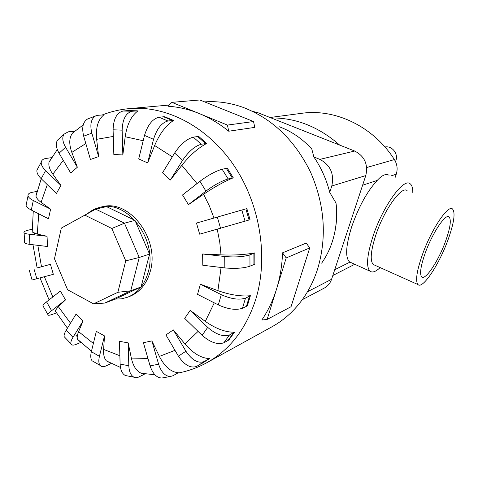 <?xml version="1.0" encoding="UTF-8"?>
<svg xmlns="http://www.w3.org/2000/svg" width="478" height="478" viewBox="0 0 478 478"><rect width="100%" height="100%" fill="white"/><g stroke="black" fill="none" stroke-linecap="round" stroke-linejoin="round"><path stroke-width="0.72" d="M425.163 253.215C432.226 233.186 445.598 213.212 449.105 216.928C451.471 219.82 450.276 227.964 445.526 241.348C438.529 260.845 425.372 280.789 421.71 276.882C419.493 274.157 420.646 266.264 425.163 253.215M374.698 265.153L373.312 264.531C369.841 260.845 370.707 250.92 375.911 234.758C384.145 209.806 401.61 185.578 407.095 190.597M422.331 254.87C416.673 271.253 415.233 281.16 417.999 284.571C422.648 289.525 439.198 264.388 448 239.908C454.028 222.987 455.534 212.686 452.529 209.006C448.131 204.357 431.24 229.542 422.331 254.87M351.246 262.691L349.532 261.914C345.086 257.433 345.803 245.722 351.683 226.775C358.733 206.681 367.241 191.23 377.214 180.427C382.012 175.157 385.961 173.43 389.056 175.253M380.147 267.596C375.75 271.743 372.374 272.938 370.014 271.181C365.939 266.844 366.961 255.138 373.073 236.072C382.824 206.454 403.54 177.762 410.01 183.666C411.928 184.986 412.861 188.069 412.813 192.915M384.951 147.015C391.894 145.455 398.527 153.659 395.88 160.59L395.491 161.558M334.277 234.567C336.387 225.598 337.127 216.438 336.506 207.07L335.992 203.007L329.742 192.413C326.504 179.537 321.204 167.712 313.843 156.933L311.805 149.052C302.269 138.662 291.377 131.211 279.128 126.7M271.552 327.024L272.49 326.504C284.249 319.919 294.346 310.742 302.783 298.989C309.027 290.182 313.932 280.311 317.5 269.377C327.119 237.333 324.795 204.907 310.533 172.104C294.783 140.173 272.299 118.598 243.081 107.365C230.199 102.776 217.382 100.954 204.638 101.892M246.433 306.326L242.471 308.25C236.138 310.407 228.09 309.296 218.321 304.91L197.534 294.364L200.384 284.213L217.908 290.648C230.079 294.926 240.906 296.617 250.394 295.721L247.377 305.765L246.433 306.326L249.462 296.27L245.507 298.123C239.179 300.19 231.101 299.043 221.284 294.681L200.384 284.213M253.932 264.549L249.976 266.18C243.583 268.283 235.206 268.863 224.839 267.919L202.786 265.254L202.63 253.991L221.015 254.87C233.802 255.377 245.071 254.714 254.816 252.88L254.864 264.101L253.932 264.549L253.884 253.298L249.922 254.846C243.511 256.847 235.116 257.403 224.732 256.507L202.63 253.991M249.08 219.988L199.667 234.178L196.47 223.071L246.851 208.593L250.03 219.677L249.08 219.988L245.889 208.88L196.47 223.071M203.592 194.271L188.434 204.656L182.554 194.964L199.935 181.299C208.259 175.103 215.662 171.088 222.145 169.248L227.331 168.184L233.27 177.798C224.08 181.628 214.186 187.119 203.592 194.271L209.34 205.887L214.019 218.07M181.843 165.316L170.377 180.021L162.52 172.815L174.613 153.05C180.6 144.207 186.826 138.907 193.291 137.144L198.717 136.433L206.657 143.46C198.179 147.965 189.909 155.248 181.843 165.316L197.014 183.6M154.645 145.527L147.648 162.92L138.722 158.917L144.499 135.399C147.708 124.961 152.518 118.897 158.935 117.2L164.623 116.71L173.574 120.456C165.974 125.326 159.664 133.685 154.645 145.527L172.301 156.832M137.999 110.842L138.017 110.842C131.325 115.748 127.046 124.382 125.182 136.738L122.846 154.962L113.83 154.46L113.089 129.795C113.447 118.932 116.799 112.671 123.145 111.016L127.829 110.585L137.15 110.806M98.623 156.593L91.848 133.147C89.78 124.573 91.029 118.831 95.588 115.933L97.805 115.312L103.881 114.857C98.026 119.5 95.618 127.656 96.652 139.319L98.623 156.593L90.432 159.479L83.692 136.176C81.642 127.65 82.915 121.932 87.51 119.028L88.579 118.616M77.352 167.216L65.594 147.278C62.54 141.799 61.997 137.443 63.962 134.222L68.246 131.82L74.472 131.217L72.483 133.123C69.101 137.706 68.886 144.135 71.831 152.404L77.352 167.216L70.732 173.054L59.063 153.205C56.034 147.75 55.52 143.4 57.509 140.162L59.248 138.56M51.319 158.308L49.037 162.173C48.332 165.567 49.598 169.571 52.849 174.189L60.921 185.398L56.404 193.518L41.192 178.712C38.007 175.522 36.585 172.672 36.931 170.162L38.085 168.011M36.776 192.664L35.934 196.04C36.412 198.053 38.132 200.139 41.096 202.296L50.59 209.173L48.499 218.775L31.297 210.051C28.244 208.468 26.499 206.902 26.063 205.349L26.439 203.538M129.401 296.533L129.819 296.372C139.911 292.189 146.722 283.86 150.265 271.385C160.088 239.024 128.994 198.466 101.933 206.89L100.249 207.279M227.426 125.081L253.543 121.537L254.78 127.381L228.729 131.217C219.402 123.671 209.567 117.779 199.224 113.543C188.888 109.348 178.509 106.911 168.095 106.23L171.865 102.352L227.426 125.081L228.729 131.217M282.528 252.838L286.203 257.935L276.553 289.047C280.096 277.593 282.092 265.523 282.528 252.838L306.213 243.081L309.738 247.915L291.048 306.721L267.124 319.435L261.819 320.027C268.062 310.802 272.98 300.471 276.553 289.047L267.124 319.435M115.228 299.12L121.609 298.822L127.734 297.173C137.843 292.978 144.667 284.625 148.204 272.113C158.039 239.651 126.861 198.95 99.759 207.392C95.265 208.498 91.208 210.565 87.588 213.6M324.275 288.073L324.425 287.995C327.842 286.107 330.226 283.197 331.577 279.272L365.784 175.581C368.293 164.378 364.595 156.198 354.706 151.042L257.307 112.467L252.82 111.464M117.869 292.303L93.574 303.865L67.613 289.77L54.468 258.771L61.321 228.09L84.845 215.154L111.828 228.49L125.738 260.869L117.869 292.303L130.733 290.809L104.784 303.064L93.574 303.865M84.845 215.154L95.696 209.143L124.459 223.178L134.993 220.382L106.522 206.616L95.696 209.143L61.321 228.09M134.993 220.382L149.554 254.105L139.235 257.475L124.459 223.178L111.828 228.49M149.554 254.105L141.064 286.943L130.733 290.809L139.235 257.475L125.738 260.869M141.064 286.943L115.318 299.085L104.784 303.064M286.203 257.935L309.738 247.915M253.543 121.537L199.84 99.968L171.865 102.352M205.307 321.395C215.823 328.733 225.55 332.341 234.489 332.204L229.512 334.947C223.28 337.056 216.014 334.534 207.703 327.37L190.16 310.401L205.301 321.395L214.258 302.855M234.489 332.204L228.872 339.978L223.871 342.774C217.615 344.955 210.362 342.469 202.11 335.323L184.699 318.378L190.16 310.401M184.962 343.957C193.076 353.344 201.22 358.219 209.406 358.59L204.279 361.535C198.149 363.674 192.025 360.239 185.912 351.222L173.323 329.88L184.962 343.957L198.083 331.403M159.371 356.415C164.665 366.692 170.987 372.123 178.324 372.715L173.006 375.732L170.282 376.503C165.149 376.246 161.259 372.153 158.618 364.236L151.885 340.934L159.371 356.415L174.99 350.332M131.342 358.088C133.111 366.07 136.427 371.131 141.297 373.27L144.685 373.987L143.525 374.698L137.628 377.536L135.746 377.698L133.971 377.208C130.841 375.505 129.12 371.687 128.821 365.76L128.17 342.863L131.342 358.088L147.935 358.41M110.52 363.788L106.014 365.915C103.445 367.092 101.479 366.925 100.117 365.407C98.665 363.549 98.432 360.514 99.424 356.313L104.515 335.909L103.612 349.406C103.314 354.67 104.24 358.5 106.403 360.89L110.49 363.029M80.83 342.415L76.39 344.285C73.325 345.534 71.509 345.343 70.935 343.718C70.577 342.272 71.258 340.133 72.991 337.289L83.029 321.079L78.607 331.648C77.281 334.839 76.892 337.354 77.448 339.189L79.88 341.537M77.227 336.679L75.667 334.893M56.416 312.911L52.55 314.321C49.198 315.522 47.639 315.582 47.872 314.494C48.153 313.67 49.395 312.397 51.6 310.682L65.51 299.903L58.346 306.661L55.101 310.784L55.974 312.2M37.135 267.955L50.441 264.34L53.339 274.324L32.092 279.983M34.547 234.853L34.464 233.282M32.187 230.157L32.211 232.021L37.284 234.083L47.053 236.281L47.495 246.505L29.887 244.378C27.061 244.025 25.304 243.517 24.617 242.848L24.569 241.844M208.659 359.133L196.781 366.357C190.614 368.532 184.49 365.138 178.419 356.17L165.932 334.935L173.323 329.88M163.38 377.745L161.785 378.032C156.617 377.787 152.721 373.73 150.092 365.855L143.394 342.696L151.885 340.934M127.883 376.007L125.332 375.505C122.171 373.796 120.432 369.996 120.121 364.099L119.44 341.322L128.17 342.863M94.256 362.031L92.105 360.794C90.623 358.918 90.372 355.889 91.346 351.694L96.341 331.356L104.515 335.909M65.432 338L64.189 336.709C63.801 335.245 64.464 333.094 66.179 330.244L76.116 314.01L83.029 321.079M43.343 306.529L42.895 305.747C43.163 304.892 44.388 303.596 46.575 301.863L60.401 290.994L65.51 299.903M50.441 264.34L37.123 267.919M47.053 236.281L29.415 234.268C26.589 233.939 24.826 233.455 24.139 232.822C23.368 231.926 24.695 231.047 28.124 230.193L32.181 229.219M50.59 209.173L33.311 200.515C30.239 198.95 28.483 197.402 28.041 195.878C27.694 194.14 29.11 192.945 32.295 192.293L37.117 191.373M60.921 185.398L45.601 170.58C42.387 167.39 40.947 164.552 41.275 162.066C41.67 160.088 43.217 158.887 45.9 158.457L51.738 157.632M122.846 154.962L122.141 130.159C122.511 119.225 125.845 112.928 132.143 111.266L138.017 110.842M147.648 162.92L153.534 139.313C156.784 128.839 161.588 122.732 167.945 120.988L173.574 120.456M170.377 180.021L182.614 160.267C188.655 151.418 194.875 146.077 201.286 144.242L206.657 143.46M188.434 204.656L205.928 191.098C214.293 184.938 221.696 180.893 228.131 178.951L233.27 177.798M246.851 208.593L245.889 208.88M254.816 252.88L253.884 253.298M250.394 295.721L249.462 296.27M313.843 156.933L319.848 159.383C330.394 165.018 334.373 173.884 331.786 185.996L329.742 192.413M271.098 117.929C295.876 117.725 318.742 126.784 339.691 145.097M395.061 177.667L396.244 174.195C397.839 169.087 397.218 164.217 394.392 159.574C373.193 126.216 334.803 108.237 301.098 113.394L270.01 117.498M321.646 263.151C326.163 256.746 329.7 249.624 332.27 241.79C336.237 229.482 337.474 216.552 335.992 203.007M217.908 290.648L221.087 267.465M221.015 254.87L219.737 242.083L217.257 229.356M143.191 140.723L125.182 136.738M113.286 136.439L96.652 139.319M85.819 143.531L71.831 152.404M63.281 160.375L52.849 174.189M47.298 184.657L41.096 202.296M177.768 373.121C188.207 371.143 198.149 367.534 207.601 362.282C230.306 349.382 246.397 328.284 255.861 298.983C268.702 256.913 260.002 203.526 233.407 164.707C206.747 125.887 165.239 104.981 128.582 108.679C119.548 109.576 110.854 111.637 102.501 114.863M202.11 335.323L207.703 327.37M227.898 340.629L233.521 332.849M223.871 342.774L229.512 334.947M103.612 349.406L119.87 355.746M78.607 331.648L93.371 343.443M58.346 306.661L70.505 323.176M44.394 276.774L52.837 296.94M37.84 245.339L41.502 266.826M38.736 213.821L37.284 234.083M178.419 356.17L185.912 351.222M200.915 364.093L208.384 359.295M196.781 366.357L204.279 361.535M150.092 365.855L158.618 364.236M120.121 364.099L128.821 365.76M91.346 351.694L99.424 356.313M66.179 330.244L72.991 337.289M46.575 301.863L51.6 310.682M33.998 268.983L36.86 278.841M29.415 234.268L29.887 244.378M33.311 200.515L31.297 210.051M45.601 170.58L41.192 178.712M65.594 147.278L59.063 153.205M91.848 133.147L83.692 136.176M122.141 130.159L113.089 129.795M136.786 110.83L127.829 110.585M132.143 111.266L123.145 111.016M153.534 139.313L144.499 135.399M172.421 120.468L163.452 116.716M167.945 120.988L158.935 117.2M182.614 160.267L174.613 153.05M205.582 143.537L197.629 136.499M201.286 144.242L193.291 137.144M205.928 191.098L199.935 181.299M232.266 177.983L226.315 168.352M228.131 178.951L222.145 169.248M220.597 228.442L217.359 217.173M245.065 221.284L241.85 210.093M224.839 267.919L224.732 256.507M249.976 266.18L249.922 254.846M218.321 304.91L221.284 294.681M242.471 308.25L245.507 298.123M331.577 279.272L307.474 291.759M365.784 175.581L331.786 185.996M257.307 112.467L255.306 112.706M354.706 151.042L319.848 159.383M362.611 185.213L377.214 180.427M334.731 269.723L349.866 262.153M390.831 175.97L396.244 174.195M366.68 167.527L394.392 159.574M448.37 216.624L449.105 216.928M417.999 284.571L373.312 264.531M169.242 105.046L130.261 108.53M83.232 124.883L72.483 133.123M35.934 196.04L41.239 178.754M49.037 162.173L57.306 149.53M141.297 373.27L154.902 374.752M120.462 367.439L106.403 360.89M91.447 351.258L77.448 339.195M67.428 328.201L55.101 310.784M49.079 299.891L40.05 277.969M37.147 268.009L32.988 244.754M32.211 232.021L33.269 211.055M161.785 378.032L170.282 376.503M125.332 375.505L133.971 377.208M92.105 360.794L100.117 365.407M64.189 336.709L70.935 343.718M42.895 305.747L47.872 314.494M29.277 270.291L32.116 280.066M24.139 232.822L24.617 242.848M28.041 195.878L26.063 205.349M41.275 162.066L36.931 170.162M63.962 134.222L57.509 140.162M95.588 115.933L87.51 119.028M129.819 296.372L127.734 297.173M324.425 287.995L302.251 299.73M272.49 326.504L207.601 362.282M310.288 147.385L307.701 144.81M349.532 261.914L370.014 271.181M332.825 275.495L354.766 264.28"/></g></svg>
